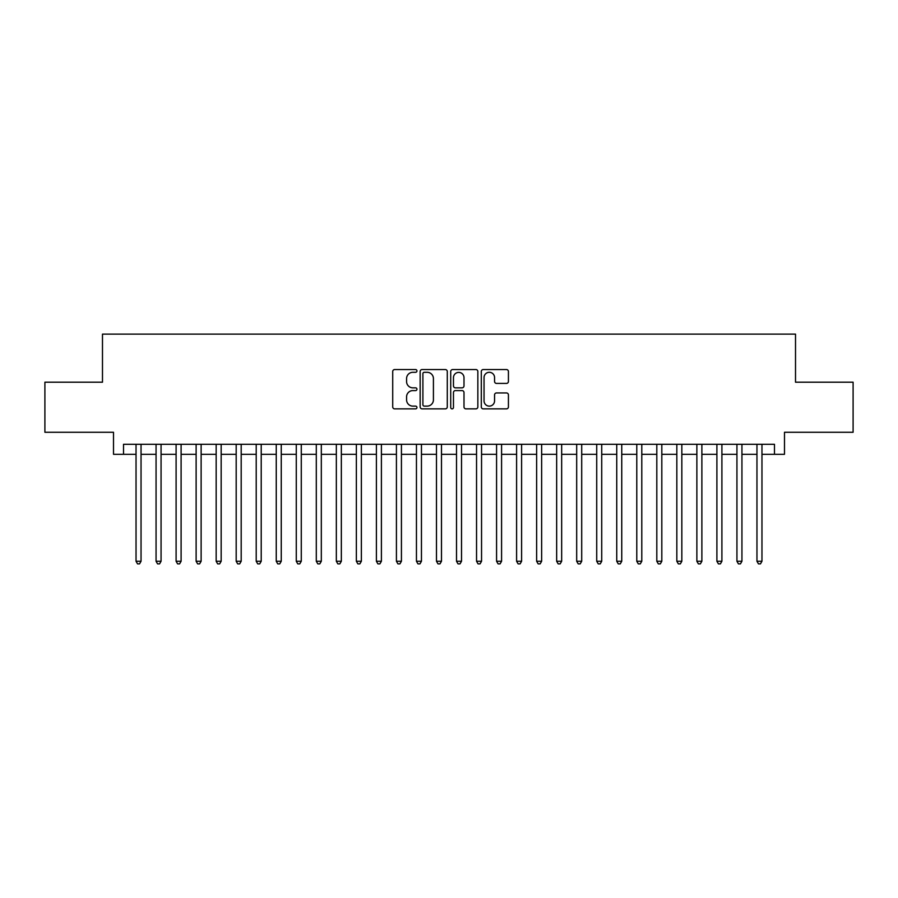 <?xml version="1.0" encoding="UTF-8"?>
<svg xmlns="http://www.w3.org/2000/svg" width="898" height="898" viewBox="0 0 898 898"><rect width="100%" height="100%" fill="white"/><g stroke="black" fill="none" stroke-linecap="round" stroke-linejoin="round"><path stroke-width="1.35" d="M416.953 370.93A1.381 1.381 0 0 0 415.572 369.549L394.682 369.549A1.964 1.964 0 0 0 392.718 371.514L392.718 406.906A1.964 1.964 0 0 0 394.682 408.871L415.572 408.871A1.381 1.381 0 0 0 416.953 407.49A1.381 1.381 0 0 0 415.572 406.121L412.878 406.121A6.286 6.286 0 0 1 406.581 399.823L406.581 396.882A6.286 6.286 0 0 1 412.878 390.585L415.572 390.585A1.381 1.381 0 0 0 416.953 389.216A1.381 1.381 0 0 0 415.572 387.835L412.878 387.835A6.286 6.286 0 0 1 406.581 381.549L406.581 378.597A6.286 6.286 0 0 1 412.878 372.3L415.572 372.3A1.381 1.381 0 0 0 416.953 370.93M506.461 383.412A1.964 1.964 0 0 0 508.425 381.448L508.425 371.514A1.964 1.964 0 0 0 506.461 369.549L483.259 369.549A1.964 1.964 0 0 0 481.294 371.514L481.294 406.906A1.964 1.964 0 0 0 483.259 408.871L506.461 408.871A1.964 1.964 0 0 0 508.425 406.906L508.425 394.918A1.964 1.964 0 0 0 506.461 392.942L496.527 392.942A1.964 1.964 0 0 0 494.562 394.918L494.562 400.856A5.265 5.265 0 0 1 489.309 406.121A5.265 5.265 0 0 1 484.044 400.856L484.044 377.564A5.265 5.265 0 0 1 489.309 372.3A5.265 5.265 0 0 1 494.562 377.564L494.562 381.448A1.964 1.964 0 0 0 496.527 383.412L506.461 383.412M123.52 454.309L123.52 444.297L774.48 444.297L774.48 454.309L784.493 454.309L784.493 432.275L853.1 432.275L853.1 382.2L795.516 382.2L795.516 334.135L102.484 334.135L102.484 382.2L44.9 382.2L44.9 432.275L113.507 432.275L113.507 454.309L136.036 454.309M447.283 371.514A1.964 1.964 0 0 0 445.318 369.549L422.116 369.549A1.964 1.964 0 0 0 420.152 371.514L420.152 406.906A1.964 1.964 0 0 0 422.116 408.871L445.318 408.871A1.964 1.964 0 0 0 447.283 406.906L447.283 371.514M452.682 369.549L475.884 369.549A1.964 1.964 0 0 1 477.848 371.514L477.848 406.906A1.964 1.964 0 0 1 475.884 408.871L465.961 408.871A1.964 1.964 0 0 1 463.997 406.906L463.997 392.549A1.964 1.964 0 0 0 462.021 390.585L455.443 390.585A1.964 1.964 0 0 0 453.468 392.549L453.468 407.49A1.381 1.381 0 0 1 452.098 408.871A1.381 1.381 0 0 1 450.717 407.49L450.717 371.514A1.964 1.964 0 0 1 452.682 369.549M141.042 454.309L156.061 454.309M161.068 454.309L176.098 454.309M181.104 454.309L196.123 454.309M201.13 454.309L216.16 454.309M221.166 454.309L236.185 454.309M241.192 454.309L256.211 454.309M261.217 454.309L276.247 454.309M281.254 454.309L296.273 454.309M301.279 454.309L316.298 454.309M321.316 454.309L336.335 454.309M341.341 454.309L356.36 454.309M361.366 454.309L376.397 454.309M381.403 454.309L396.422 454.309M401.428 454.309L416.448 454.309M421.454 454.309L436.484 454.309M441.49 454.309L456.51 454.309M461.516 454.309L476.546 454.309M481.553 454.309L496.572 454.309M501.578 454.309L516.597 454.309M521.603 454.309L536.634 454.309M541.64 454.309L556.659 454.309M561.665 454.309L576.684 454.309M581.702 454.309L596.721 454.309M601.727 454.309L616.746 454.309M621.753 454.309L636.783 454.309M641.789 454.309L656.808 454.309M661.815 454.309L676.834 454.309M681.84 454.309L696.87 454.309M701.877 454.309L716.896 454.309M721.902 454.309L736.932 454.309M741.939 454.309L756.958 454.309M761.964 454.309L774.48 454.309M424.271 372.3A1.381 1.381 0 0 0 422.902 373.68L422.902 404.74A1.381 1.381 0 0 0 424.271 406.121L427.122 406.121A6.286 6.286 0 0 0 433.42 399.823L433.42 378.597A6.286 6.286 0 0 0 427.122 372.3L424.271 372.3M463.997 377.665A5.265 5.265 0 0 0 458.732 372.401A5.265 5.265 0 0 0 453.468 377.665L453.468 385.871A1.964 1.964 0 0 0 455.443 387.835L462.021 387.835A1.964 1.964 0 0 0 463.997 385.871L463.997 377.665M141.042 444.297L141.042 561.261L136.036 561.261L136.036 444.297M141.042 561.261L139.538 563.865L137.54 563.865L136.036 561.261M161.068 444.297L161.068 561.261L156.061 561.261L156.061 444.297M161.068 561.261L159.575 563.865L157.565 563.865L156.061 561.261M181.104 444.297L181.104 561.261L176.098 561.261L176.098 444.297M181.104 561.261L179.6 563.865L177.602 563.865L176.098 561.261M201.13 444.297L201.13 561.261L196.123 561.261L196.123 444.297M201.13 561.261L199.625 563.865L197.627 563.865L196.123 561.261M221.166 444.297L221.166 561.261L216.16 561.261L216.16 444.297M221.166 561.261L219.662 563.865L217.653 563.865L216.16 561.261M241.192 444.297L241.192 561.261L236.185 561.261L236.185 444.297M241.192 561.261L239.687 563.865L237.689 563.865L236.185 561.261M261.217 444.297L261.217 561.261L256.211 561.261L256.211 444.297M261.217 561.261L259.724 563.865L257.715 563.865L256.211 561.261M281.254 444.297L281.254 561.261L276.247 561.261L276.247 444.297M281.254 561.261L279.749 563.865L277.74 563.865L276.247 561.261M301.279 444.297L301.279 561.261L296.273 561.261L296.273 444.297M301.279 561.261L299.775 563.865L297.777 563.865L296.273 561.261M321.316 444.297L321.316 561.261L316.298 561.261L316.298 444.297M321.316 561.261L319.811 563.865L317.802 563.865L316.298 561.261M341.341 444.297L341.341 561.261L336.335 561.261L336.335 444.297M341.341 561.261L339.837 563.865L337.839 563.865L336.335 561.261M361.366 444.297L361.366 561.261L356.36 561.261L356.36 444.297M361.366 561.261L359.862 563.865L357.864 563.865L356.36 561.261M381.403 444.297L381.403 561.261L376.397 561.261L376.397 444.297M381.403 561.261L379.899 563.865L377.89 563.865L376.397 561.261M401.428 444.297L401.428 561.261L396.422 561.261L396.422 444.297M401.428 561.261L399.924 563.865L397.926 563.865L396.422 561.261M421.454 444.297L421.454 561.261L416.448 561.261L416.448 444.297M421.454 561.261L419.961 563.865L417.952 563.865L416.448 561.261M441.49 444.297L441.49 561.261L436.484 561.261L436.484 444.297M441.49 561.261L439.986 563.865L437.988 563.865L436.484 561.261M461.516 444.297L461.516 561.261L456.51 561.261L456.51 444.297M461.516 561.261L460.012 563.865L458.014 563.865L456.51 561.261M481.553 444.297L481.553 561.261L476.546 561.261L476.546 444.297M481.553 561.261L480.048 563.865L478.039 563.865L476.546 561.261M501.578 444.297L501.578 561.261L496.572 561.261L496.572 444.297M501.578 561.261L500.074 563.865L498.076 563.865L496.572 561.261M521.603 444.297L521.603 561.261L516.597 561.261L516.597 444.297M521.603 561.261L520.11 563.865L518.101 563.865L516.597 561.261M541.64 444.297L541.64 561.261L536.634 561.261L536.634 444.297M541.64 561.261L540.136 563.865L538.138 563.865L536.634 561.261M561.665 444.297L561.665 561.261L556.659 561.261L556.659 444.297M561.665 561.261L560.161 563.865L558.163 563.865L556.659 561.261M581.702 444.297L581.702 561.261L576.684 561.261L576.684 444.297M581.702 561.261L580.198 563.865L578.189 563.865L576.684 561.261M601.727 444.297L601.727 561.261L596.721 561.261L596.721 444.297M601.727 561.261L600.223 563.865L598.225 563.865L596.721 561.261M621.753 444.297L621.753 561.261L616.746 561.261L616.746 444.297M621.753 561.261L620.26 563.865L618.251 563.865L616.746 561.261M641.789 444.297L641.789 561.261L636.783 561.261L636.783 444.297M641.789 561.261L640.285 563.865L638.276 563.865L636.783 561.261M661.815 444.297L661.815 561.261L656.808 561.261L656.808 444.297M661.815 561.261L660.311 563.865L658.313 563.865L656.808 561.261M681.84 444.297L681.84 561.261L676.834 561.261L676.834 444.297M681.84 561.261L680.347 563.865L678.338 563.865L676.834 561.261M701.877 444.297L701.877 561.261L696.87 561.261L696.87 444.297M701.877 561.261L700.373 563.865L698.375 563.865L696.87 561.261M721.902 444.297L721.902 561.261L716.896 561.261L716.896 444.297M721.902 561.261L720.398 563.865L718.4 563.865L716.896 561.261M741.939 444.297L741.939 561.261L736.932 561.261L736.932 444.297M741.939 561.261L740.435 563.865L738.425 563.865L736.932 561.261M761.964 444.297L761.964 561.261L756.958 561.261L756.958 444.297M761.964 561.261L760.46 563.865L758.462 563.865L756.958 561.261"/></g></svg>

